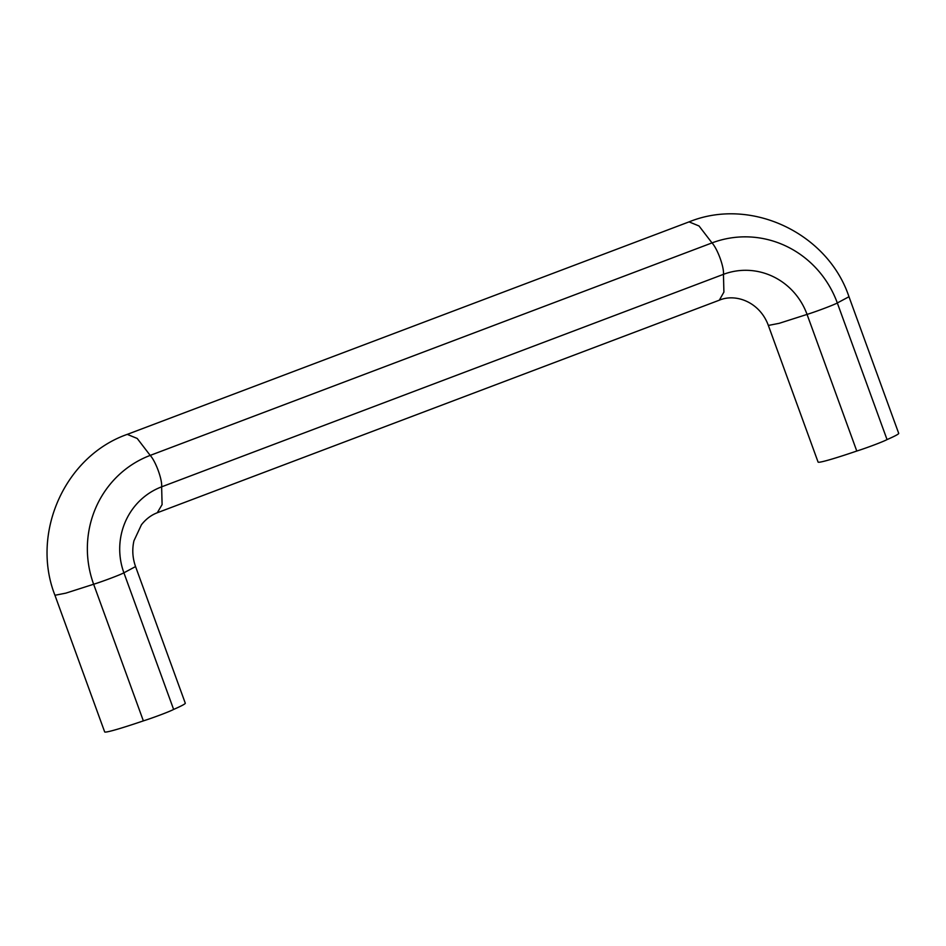 <?xml version="1.0" encoding="UTF-8"?>
<svg xmlns="http://www.w3.org/2000/svg" width="946" height="946" viewBox="0 0 946 946"><rect width="100%" height="100%" fill="white"/><g stroke="black" fill="none" stroke-linecap="round" stroke-linejoin="round"><path stroke-width="1.42" d="M126.977 434.486L689.066 221.872L699.023 225.976L712.007 242.909L150.201 455.404A100.619 97.107 79.9 0 0 93.642 584.25L65.794 593.154L54.939 595.27L104.663 731.897A67.06 3.145 160 0 0 143.366 720.876L93.642 584.25C103.043 581.329 120.816 574.6 123.902 572.803A67.131 64.789 79.9 0 1 161.636 486.835L162.097 504.596L157.273 512.756M887.041 439.594A19.736 0.922 160 0 1 856.78 451.041L807.056 314.415L779.208 323.319L768.353 325.436C759.945 302.365 736.165 293.106 719.35 300.166L723.903 292.089L723.453 274.34A67.131 64.789 -100.1 0 1 807.056 314.415C816.457 311.494 834.23 304.766 837.316 302.968L848.976 296.737L898.7 433.363A67.06 3.145 160 0 1 887.041 439.594L837.316 302.968A100.619 97.107 -100.1 0 0 712.007 242.909C717.529 248.833 724.246 267.292 723.453 274.34L161.636 486.835C162.428 479.788 155.712 461.329 150.201 455.404L137.217 438.459L127.249 434.368C64.659 456.327 30.591 533.343 54.939 595.27M856.78 451.041A67.06 3.145 160 0 1 818.077 462.062L768.341 325.424M135.55 566.559L185.286 703.197A67.06 3.145 160 0 1 173.626 709.429L123.902 572.803L135.562 566.571C132.535 558.022 132.002 549.437 133.942 540.816L141.439 524.758C145.98 518.999 151.348 514.955 157.533 512.661L719.35 300.178M173.626 709.429A19.736 0.922 160 0 1 143.366 720.876M848.976 296.737C827.762 233.106 750.97 196.602 689.066 221.884"/></g></svg>
